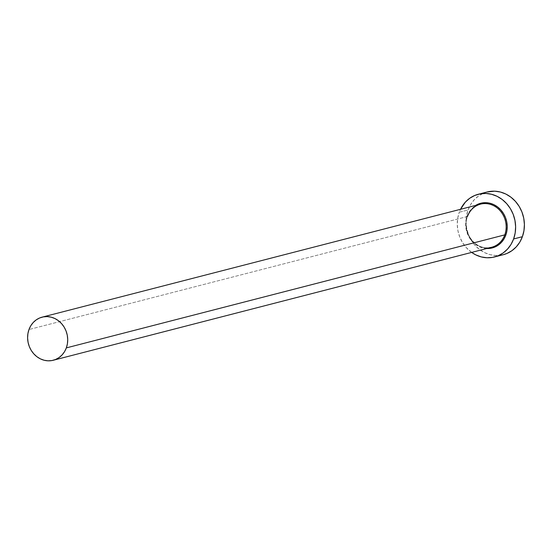 <?xml version="1.0" encoding="UTF-8"?>
<svg xmlns="http://www.w3.org/2000/svg" width="552" height="552" viewBox="0 0 552 552"><rect width="100%" height="100%" fill="white"/><g stroke="black" fill="none" stroke-linecap="round" stroke-linejoin="round"><path stroke-width="0.41" stroke-dasharray="2.76 2.07" d="M486.76 248.517A23.074 20.631 75.5 0 1 467.089 216.087L468.945 212.203L471.47 208.828L475.645 205.399M480.537 204.137A22.266 19.907 -104.5 0 0 467.42 216.508A22.266 19.907 -104.5 0 0 470.476 238.623A22.266 19.907 -104.5 0 0 489.279 247.696M467.42 216.508L28.98 329.53L467.42 216.508A22.266 19.907 -104.5 0 0 471.263 239.685A22.266 19.907 -104.5 0 0 491.653 247.255C476.652 252.098 460.892 232.116 467.503 216.453M487.14 191.986A32.382 28.959 -104.5 0 0 468.055 209.988L459.285 212.244A32.382 28.959 75.5 0 1 460.527 209.291L459.285 212.244L468.055 209.988A32.382 28.959 -104.5 0 0 473.651 243.694A32.382 28.959 -104.5 0 0 503.307 254.7M471.643 252.409A32.382 28.959 75.5 0 1 459.285 212.244L457.725 218.219L457.27 224.471L457.939 230.764L459.706 236.863L462.493 242.528L466.205 247.544L471.643 252.409M486.843 248.517L482.779 247.917L478.853 246.461L475.224 244.205L472.029 241.238L469.379 237.664L467.392 233.627L466.136 229.28L465.66 224.795L465.985 220.338L467.089 216.087M487.016 192.013L483.552 193.193L478.556 195.967L474.202 199.796L470.656 204.53L468.055 209.988L466.502 215.956L466.047 222.208L466.716 228.5L468.476 234.6L471.27 240.265L474.982 245.281L479.474 249.449L484.566 252.623L490.072 254.665L495.772 255.5L503.189 254.727"/><path stroke-width="0.83" d="M489.279 247.696A22.266 19.907 -104.5 0 0 504.776 234.876L505.804 235.117A23.074 20.631 75.5 0 1 486.76 248.517L490.887 248.234L494.764 247.082L498.325 245.109L501.423 242.376L503.948 239.009L505.804 235.117L504.776 234.876A22.266 19.907 -104.5 0 0 500.926 211.699A22.266 19.907 -104.5 0 0 480.537 204.137L42.104 317.152A22.266 19.907 75.5 0 1 62.493 324.714A22.266 19.907 75.5 0 1 66.337 347.891L504.776 234.876L66.337 347.891A22.266 19.907 75.5 0 1 53.213 360.27A22.266 19.907 75.5 0 1 32.83 352.7A22.266 19.907 75.5 0 1 28.98 329.53A22.266 19.907 75.5 0 1 42.104 317.152M494.53 256.963L503.307 254.7A32.382 28.959 -104.5 0 0 522.392 236.698A32.382 28.959 -104.5 0 0 516.796 202.991A32.382 28.959 -104.5 0 0 487.14 191.986L478.363 194.242A32.382 28.959 75.5 0 1 508.019 205.254A32.382 28.959 75.5 0 1 513.615 238.961L522.392 236.698L513.615 238.961A32.382 28.959 75.5 0 1 494.53 256.963A32.382 28.959 75.5 0 1 471.643 252.409L475.789 254.879L481.296 256.928L486.995 257.763L492.681 257.37L498.125 255.748L503.113 252.975L507.467 249.145L511.014 244.412L513.615 238.961L515.168 232.992L515.623 226.741L514.954 220.441L513.194 214.342L510.4 208.677L506.688 203.667L502.203 199.493L497.104 196.326L491.597 194.283L485.898 193.441L480.212 193.842L474.775 195.456L469.78 198.23L465.426 202.06L460.527 209.291A32.382 28.959 75.5 0 1 478.363 194.242M475.645 205.399L482.006 202.97L486.057 202.687L490.121 203.288L494.04 204.744L497.669 207L500.871 209.974L503.514 213.548L505.501 217.585L506.757 221.925L507.233 226.41L506.915 230.867L505.804 235.117A23.074 20.631 75.5 0 0 499.829 208.877A23.074 20.631 75.5 0 0 475.645 205.399M503.189 254.727L506.895 253.485L511.89 250.712L516.244 246.882L519.791 242.155L522.392 236.698L523.945 230.729L524.4 224.478L523.731 218.178L521.971 212.085L519.177 206.42L515.464 201.404L510.973 197.23L505.88 194.062L500.374 192.02L494.675 191.178L487.016 192.013M53.213 360.27L491.653 247.255A22.266 19.907 -104.5 0 0 504.776 234.876A22.266 19.907 -104.5 0 0 501.72 212.768A22.266 19.907 -104.5 0 0 482.91 203.695A22.266 19.907 -104.5 0 0 467.42 216.508M28.98 329.53L27.91 333.629L27.6 337.927L28.062 342.261L29.27 346.449L31.188 350.347L33.741 353.791L36.832 356.661L40.331 358.841L44.119 360.242L48.038 360.822L51.943 360.546L55.683 359.435L59.119 357.523L62.107 354.895L64.549 351.645L66.337 347.891L67.406 343.786L67.717 339.487L67.261 335.161L66.047 330.965L64.129 327.074L61.576 323.624L58.491 320.76L54.986 318.58L51.198 317.172L47.279 316.6L43.373 316.869L39.634 317.98L36.197 319.891L33.21 322.52L30.767 325.777L28.98 329.53M480.537 204.137C474.361 205.889 470.014 210.001 467.503 216.453"/></g></svg>
